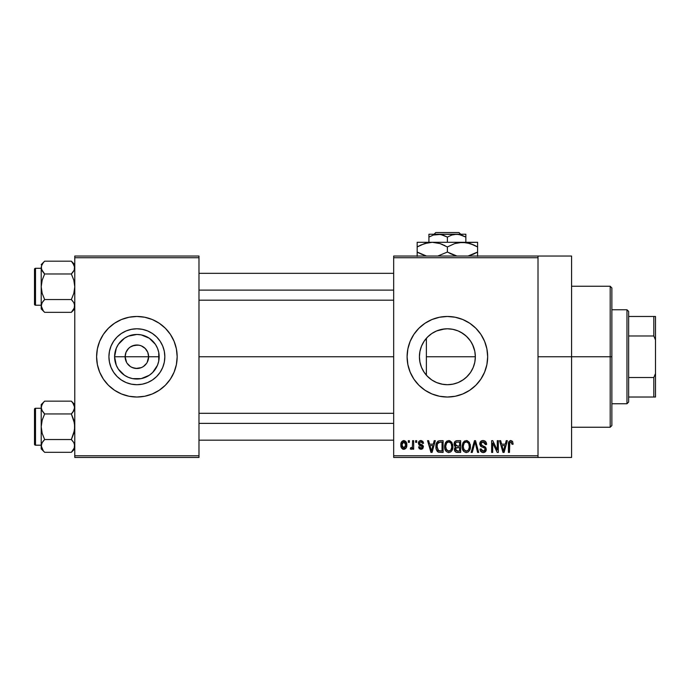 <?xml version="1.0" encoding="UTF-8"?>
<svg xmlns="http://www.w3.org/2000/svg" width="690" height="690" viewBox="0 0 690 690"><rect width="100%" height="100%" fill="white"/><g stroke="black" fill="none" stroke-linecap="round" stroke-linejoin="round"><path stroke-width="1.03" d="M126.598 362.423L125.132 356.747A11.747 11.747 0 0 0 136.879 368.495A11.747 11.747 0 0 0 148.626 356.747L159.166 356.747A22.287 22.287 0 0 1 136.879 379.034A22.287 22.287 0 0 1 114.592 356.747L148.626 356.747A11.747 11.747 0 0 1 136.879 368.495A11.747 11.747 0 0 1 125.132 356.747L126.029 352.254L128.573 348.441L130.35 346.984L134.593 345.224L139.173 345.224L141.381 345.897L145.185 348.441L147.738 352.254L148.626 356.747L147.168 362.423M131.316 367.097L135.223 368.382M135.913 368.46L141.381 367.606L136.879 368.495L132.385 367.606L130.35 366.519L127.115 363.276M129.41 365.821L130.35 366.519M127.788 364.191L128.573 365.053M164.841 356.747A27.962 27.962 0 0 1 136.879 384.71A27.962 27.962 0 0 1 108.917 356.747L109.46 351.296L111.047 346.052L113.634 341.214L117.11 336.979L121.345 333.503L126.184 330.915L131.428 329.328L136.879 328.785L142.338 329.328L147.582 330.915L152.412 333.503L156.656 336.979L160.132 341.214L162.711 346.052L164.306 351.296L164.841 356.747L164.306 362.207L162.711 367.451L160.132 372.281L156.656 376.524L152.412 380L147.582 382.579L142.338 384.175L136.879 384.71L131.428 384.175L126.184 382.579L121.345 380L117.11 376.524L113.634 372.281L111.047 367.451L109.46 362.207L108.917 356.747A27.962 27.962 0 0 1 136.879 328.785A27.962 27.962 0 0 1 164.841 356.747M96.6 356.764A40.279 40.279 0 0 0 97.368 364.596M174.104 372.143A40.279 40.279 0 0 0 176.381 364.622L177.166 356.747A40.279 40.279 0 0 1 136.879 397.026A40.279 40.279 0 0 1 96.6 356.747L97.376 364.605A40.279 40.279 0 0 0 99.662 372.143M97.376 364.605L99.671 372.16A40.279 40.279 0 0 0 174.087 372.186L176.39 364.605M176.39 364.596A40.279 40.279 0 0 0 177.166 356.764M474.815 362.147L475.341 356.747A27.962 27.962 0 0 1 447.379 384.71A27.962 27.962 0 0 1 419.416 356.747L419.951 362.164M474.608 363.113L474.798 362.259M466.216 377.413L470.347 372.704L472.486 369.055L471.08 371.591M458.177 382.545L463.602 379.526M448.008 384.701L453.235 384.089L458.005 382.614M436.615 382.553L442.825 384.339M427.093 375.99L431.724 379.914M419.925 362.034L421.512 367.356M421.59 367.554L422.159 368.814M407.1 356.764A40.279 40.279 0 0 0 413.888 379.129L418.899 385.236L425.006 390.238L431.966 393.964L439.521 396.258A40.279 40.279 0 0 0 475.85 385.253M475.884 385.21A40.279 40.279 0 0 0 487.666 356.747A40.279 40.279 0 0 1 447.379 397.026A40.279 40.279 0 0 1 407.1 356.747L407.876 364.605L410.171 372.16L413.888 379.129M538.01 356.747L571.579 356.747L571.579 256.042L571.579 356.747L538.01 356.747M198.979 356.747L393.671 356.747L198.979 356.747M146.651 363.276L143.408 366.519L141.381 367.606M430.974 379.397L428.274 377.163M436.537 382.519L432.794 380.604M441.393 384.063L440.591 383.873M446.499 384.701L444.765 384.589M457.755 382.717L453.002 384.14M452.2 384.296L449.052 384.658M462.214 380.457L458.988 382.191M470.511 372.462L467.397 376.274M466.423 377.232L464.603 378.776M474.056 365.139L473.538 366.64M472.943 368.072L472.486 369.055M474.893 351.762L475.341 356.747L474.901 361.724M419.882 361.819L419.416 356.747L419.96 351.296L421.547 346.052L424.134 341.214L427.61 336.979L431.845 333.503L436.684 330.915L441.928 329.328L447.379 328.785L452.838 329.328L458.082 330.915L462.912 333.503L467.156 336.979L470.632 341.214L473.211 346.052L474.806 351.296L475.341 356.747L426.368 356.747L426.368 375.196L425.1 373.644M421.409 367.115L420.15 363.095M423.789 371.755L423.436 371.194M393.671 256.042L538.01 256.042L393.671 256.042L393.671 257.724L538.01 257.724L538.01 455.771L393.671 455.771L393.671 256.042M538.01 256.042L538.01 257.724L393.671 257.724L393.671 457.453L393.671 455.771L538.01 455.771L538.01 457.453L393.671 457.453L538.01 457.453L538.01 256.042L571.579 256.042M408.325 440.669L408.325 442.342L409.386 442.342L409.386 440.669L408.325 440.669L408.325 442.342L409.386 442.342L409.386 440.669L408.325 440.669M415.647 440.669L415.647 442.342L416.708 442.342L416.708 440.669L415.647 440.669L415.647 442.342L416.708 442.342L416.708 440.669L415.647 440.669M434.208 440.669L433.286 444.179L429.585 444.179L428.663 440.669L427.55 440.669L430.957 452.416L432.078 452.416L435.33 440.669L434.208 440.669L433.286 444.179L429.585 444.179L428.663 440.669L427.55 440.669L430.957 452.416L432.078 452.416L435.33 440.669L434.208 440.669M451.821 442.359L449.682 440.634L446.991 440.996L445.421 442.79L444.688 445.43L444.826 448.552L446.18 451.407L448.491 452.562L450.699 451.959L452.045 450.406L452.838 447.422L451.821 442.359L448.75 440.513L445.697 442.307L444.636 446.534C444.455 449.785 445.818 451.803 448.75 452.571C451.734 451.777 453.106 449.716 452.873 446.387L451.821 442.359M469.364 442.359L467.225 440.634L464.534 440.996L462.964 442.79L462.231 445.43L462.369 448.552L463.723 451.407L466.043 452.562L468.243 451.959L469.588 450.406L470.382 447.422L469.364 442.359L466.302 440.513L463.24 442.307L462.179 446.534C461.998 449.785 463.37 451.803 466.293 452.571C469.278 451.777 470.649 449.716 470.425 446.387L469.364 442.359M483.06 440.513L480.637 441.462L479.731 443.92L480.637 446.24L485.053 448.379L484.949 450.354L483.604 451.174L481.913 450.811L481.102 448.905L480.033 449.061L480.87 451.553L483.25 452.571L485.846 451.148L486.105 448.198L485.07 446.801L481.292 445.197L480.939 443.084L481.749 442.161L483.483 441.936L484.837 442.695L485.527 444.636L486.597 444.481L485.691 441.686L483.06 440.513C480.956 440.66 479.843 441.798 479.731 443.92L481.353 446.715L484.889 448.112L485.217 449.311L483.216 451.2L481.102 448.905L480.033 449.061C480.102 451.2 481.172 452.364 483.25 452.571C485.199 452.407 486.209 451.338 486.286 449.354L480.792 443.903L482.957 441.885L485.527 444.636L486.597 444.481C486.545 442.092 485.363 440.763 483.06 440.513M506.227 440.669L505.304 444.179L501.604 444.179L500.681 440.669L499.56 440.669L502.976 452.416L504.097 452.416L507.348 440.669L506.227 440.669L505.304 444.179L501.604 444.179L500.681 440.669L499.56 440.669L502.976 452.416L504.097 452.416L507.348 440.669L506.227 440.669M439.521 396.258L447.379 397.026L455.236 396.258L462.8 393.964L469.761 390.238L475.867 385.236L480.87 379.129L484.596 372.16L486.89 364.605L487.666 356.747L486.89 348.89L484.596 341.334L480.87 334.365L475.867 328.268L469.761 323.256L462.8 319.53L455.236 317.245L447.379 316.469L439.521 317.245L431.966 319.53L425.006 323.256L418.899 328.268L413.888 334.365L410.171 341.334L407.876 348.89L407.1 356.747A40.279 40.279 0 0 1 447.379 316.469A40.279 40.279 0 0 1 487.666 356.747A40.279 40.279 0 0 0 486.89 348.907M512.506 441.341L510.505 440.531L508.789 441.867L508.409 452.416L509.479 452.416L509.798 442.419L511.333 442.031L512.075 444.325L513.144 444.179L512.506 441.341L510.833 440.513C508.953 440.996 508.151 442.299 508.409 444.438L508.409 452.416L509.479 452.416L509.634 442.773L510.781 441.885L512.075 444.325L513.144 444.179L512.601 441.505M497.274 440.669L497.274 450.07L492.772 440.669L491.625 440.669L491.625 452.416L492.695 452.416L492.695 442.997L497.205 452.416L498.344 452.416L498.344 440.669L497.274 440.669L497.274 450.07L492.772 440.669L491.625 440.669L491.625 452.416L492.695 452.416L492.695 442.997L497.205 452.416L498.344 452.416L498.344 440.669L497.274 440.669M474.487 440.669L471.132 452.416L472.253 452.416L475.074 442.04L477.592 452.416L478.696 452.416L475.531 440.669L474.487 440.669L471.132 452.416L472.253 452.416L475.074 442.04L477.592 452.416L478.696 452.416L475.531 440.669L474.487 440.669M457.349 440.669L455.391 441.126L454.279 442.782L454.408 445.783L455.555 446.999L454.546 448.414L454.589 450.622L456.168 452.261L460.653 452.416L460.653 440.669L457.349 440.669C455.202 440.763 454.115 441.911 454.098 444.118L455.555 446.999L454.4 449.466C454.494 451.355 455.478 452.338 457.341 452.416L460.653 452.416L460.653 440.669L457.349 440.669M439.979 440.669L438.021 441.117L436.71 442.644L435.977 445.593L436.209 449.13L438.236 452.123L443.109 452.416L443.109 440.669L439.979 440.669C437.003 441.281 435.657 443.265 435.933 446.602C435.726 449.026 436.554 450.889 438.426 452.2L443.109 452.416L443.109 440.669L439.979 440.669M421.236 440.522L419.063 441.298L418.39 443.273L419.106 445.179L422.271 446.706L422.246 447.568L420.978 448.146L419.615 446.775L418.545 446.922L419.244 448.698L421.021 449.363L422.78 448.698L423.384 446.421L422.634 445.128L419.736 443.834L419.555 442.523L421.219 441.764L422.513 443.411L423.582 443.265L422.849 441.315L420.969 440.513C419.304 440.651 418.442 441.574 418.39 443.273L422.358 447.103L420.978 448.146L419.615 446.775L418.545 446.922L421.021 449.363L423.427 446.93L419.736 443.834L419.46 443.058L420.9 441.738L422.513 443.411L423.582 443.265L420.443 440.556M412.594 440.669L412.396 446.844L411.697 447.776L410.61 447.689L410.3 448.905L411.18 449.354L412.594 447.845L412.594 449.216L413.664 449.216L413.664 440.669L412.594 440.669L412.396 446.844L411.378 447.836L410.61 447.689L410.3 448.905L411.318 449.363L412.594 447.845L412.594 449.216L413.664 449.216L413.664 440.669L412.594 440.669M403.822 440.513L401.408 442.074L400.847 445.024L401.649 448.181L403.822 449.363L406.212 447.836L406.798 444.938L406.212 442.048L403.822 440.513C401.632 441.074 400.64 442.575 400.847 445.024C400.692 447.396 401.684 448.836 403.822 449.363C405.987 448.828 406.979 447.353 406.798 444.938C406.971 442.54 405.979 441.065 403.822 440.513M422.168 344.655L423.789 341.731M425.092 339.86L427.093 337.505M420.141 350.451L421.409 346.389M421.512 346.139L419.891 351.65L419.416 356.747A27.962 27.962 0 0 1 447.379 328.785A27.962 27.962 0 0 1 475.341 356.747L474.806 362.207L473.211 367.451L470.632 372.281L467.156 376.524L462.912 380L458.082 382.579L452.838 384.175L447.379 384.71L441.928 384.175L436.684 382.579L431.845 380L427.61 376.524L424.134 372.281L421.547 367.451L419.96 362.207L419.416 356.747L419.925 351.452M473.538 346.863L474.616 350.408M471.072 341.895L472.943 345.414M467.397 337.22L470.511 341.032M463.602 333.969L466.423 336.272M458.997 331.312L462.205 333.037M452.994 329.354L457.737 330.777M447.983 328.794L452.209 329.208M442.842 329.156L446.508 328.802M432.233 333.244L436.52 330.984L441.367 329.44M444.722 328.914L436.615 330.941M428.266 336.341L430.991 334.089M431.724 333.581L427.817 336.772L424.169 341.162M148.626 356.747L125.132 356.747A11.747 11.747 0 0 1 136.879 345A11.747 11.747 0 0 1 148.626 356.747A11.747 11.747 0 0 0 136.879 345A11.747 11.747 0 0 0 125.132 356.747L114.592 356.747L116.291 348.217L118.352 344.362L124.502 338.212L128.349 336.159L136.879 334.46L141.226 334.892L149.264 338.212L155.414 344.362L157.475 348.217L158.743 352.4L158.743 361.094L157.475 365.277L152.645 372.505L149.264 375.282L141.226 378.612L132.532 378.612L128.349 377.344L124.502 375.282L118.352 369.133L116.291 365.277L114.592 356.747A22.287 22.287 0 0 1 136.879 334.46A22.287 22.287 0 0 1 159.166 356.747L148.626 356.747M74.779 457.453L198.979 457.453L198.979 455.771L74.779 455.771L74.779 257.724L198.979 257.724L198.979 455.771L198.979 256.042L74.779 256.042L198.979 256.042L198.979 257.724L74.779 257.724L74.779 256.042L74.779 455.771L198.979 455.771L198.979 457.453L74.779 457.453L74.779 455.771L74.779 457.453M99.671 372.16L103.388 379.129L108.399 385.236L114.505 390.238L121.466 393.964L129.021 396.258L136.879 397.026L144.736 396.258L152.3 393.964L159.261 390.238L165.367 385.236L170.37 379.129L174.096 372.16M177.166 356.747L176.39 348.89L174.096 341.334L170.37 334.365L165.367 328.268L159.261 323.256L152.3 319.53L144.736 317.245L136.879 316.469L129.021 317.245L121.466 319.53L114.505 323.256L108.399 328.268L103.388 334.365L99.671 341.334L97.376 348.89L96.6 356.747A40.279 40.279 0 0 1 136.879 316.469A40.279 40.279 0 0 1 177.166 356.747A40.279 40.279 0 0 0 176.39 348.907M571.579 457.453L571.579 356.747L571.579 457.453L538.01 457.453M486.881 348.873A40.279 40.279 0 0 0 407.1 356.73M425.006 323.256L418.899 328.268M469.761 390.238L475.867 385.236M424.1 341.265L421.599 345.923M436.675 330.915L431.974 333.417M453.209 329.397L448.974 328.828M474.798 351.245L472.477 344.422L470.347 340.8L466.199 336.065L461.11 332.39M426.368 375.196L426.368 338.298L426.368 356.747L475.341 356.747L474.815 351.348M176.381 348.873A40.279 40.279 0 0 0 97.376 348.873M97.368 348.907A40.279 40.279 0 0 0 96.6 356.73M160.132 341.214L156.656 336.979L152.412 333.503L147.582 330.915M121.345 333.503L117.11 336.979L113.634 341.214L111.047 346.052M111.047 367.451L113.634 372.281L117.11 376.524L121.345 380L126.184 382.579M152.412 380L156.656 376.524L160.132 372.281L162.711 367.451M127.115 350.218L126.598 351.072M137.853 345.043L132.385 345.897M140.346 345.518L138.543 345.121M144.348 347.682L141.381 345.897M145.97 349.304L145.185 348.441M147.168 351.072L146.651 350.218M508.487 443.135L508.427 443.791M503.942 448.966L503.45 451.191L501.966 445.55L504.942 445.55L503.45 451.191L501.966 445.55L504.942 445.55L503.795 449.518M486.536 443.739L486.381 443.006M485.691 441.686L485.156 441.169M479.731 443.92L479.748 444.351M480.982 446.508L481.491 446.784M482.353 447.086L483.198 447.327M484.837 442.695L485.337 443.601M470.364 445.335L470.183 444.291M462.231 445.43L462.197 445.982M462.179 446.534L462.197 447.042M466.069 451.182L464.103 449.984L463.249 446.568C463.05 444.058 464.077 442.497 466.311 441.885C468.484 442.463 469.502 443.955 469.355 446.37C469.597 448.957 468.57 450.561 466.285 451.2L463.706 449.225L463.257 446.18L464.275 442.885L466.5 441.893L468.717 443.454L469.329 447.172L468.372 450.173L465.854 451.157M455.279 447.224L454.675 448.086M455.21 443.523L456.219 442.186L459.592 442.04L459.592 446.163L457.479 446.163L455.159 444.11L456.219 442.186L459.592 442.04L459.592 446.163L455.788 445.723L455.391 442.971M457.099 451.027L455.598 450.096L455.831 448.069L459.592 447.534L459.592 451.044L457.729 451.044L455.469 449.268L456.461 447.646L459.592 447.534L459.592 451.044L456.892 451.001M455.512 448.759L455.685 448.276M452.821 445.335L452.64 444.291M444.688 445.43L444.645 445.982M444.636 446.534L444.645 447.042M448.526 451.182L446.559 449.984L445.706 446.568C445.507 444.058 446.525 442.497 448.759 441.885C450.941 442.463 451.95 443.955 451.803 446.37C452.054 448.957 451.027 450.561 448.741 451.2L446.154 449.225L445.714 446.18L446.732 442.885L448.949 441.893L451.174 443.454L451.777 447.172L450.82 450.173L448.31 451.157M437.158 451.226L437.719 451.803M437.063 447.801L437.434 443.756L440.116 442.04L442.04 442.04L442.04 451.044L438.624 450.811L437.003 446.62L437.434 443.756L438.443 442.393L442.04 442.04L442.04 451.044L438.15 450.475L437.003 446.62M431.931 448.966L431.44 451.191L429.948 445.55L432.923 445.55L431.44 451.191L429.948 445.55L432.923 445.55L431.785 449.518M423.384 446.421L423.237 445.938L423.384 446.421M422.202 444.86L421.737 444.653M411.378 447.836L412.327 447.06M402.434 448.949L403.089 449.268M403.288 441.833L403.788 441.738L405.729 444.947L403.848 448.146L401.916 444.947L403.788 441.738L405.116 442.454L405.66 443.903L405.556 446.473L404.349 448.052L402.882 447.801L401.985 445.982L402.253 442.928L403.538 441.755M503.553 450.63L503.45 451.191M503.019 449.38L502.855 448.776M437.822 442.98L438.443 442.393M431.647 450.07L431.535 450.63M431.44 451.191L431.285 450.501M610.184 356.747L610.184 427.239L610.184 356.747L571.579 356.747L610.184 356.747L610.184 286.255L610.184 356.747L611.866 356.747L610.184 356.747M611.866 425.566L611.866 356.747L611.866 425.566L610.184 427.239L571.579 427.239M611.866 287.937L611.866 356.747L611.866 287.937L610.184 286.255L571.579 286.255M71.838 261.683L71.355 261.182L44.643 261.182L41.21 264.606L44.643 261.182L71.355 261.182L72.735 262.709L74.779 267.573L74.537 265.917L74.218 270.092L71.355 273.973L73.821 280.183L74.779 286.764L73.821 293.345L71.355 299.546L73.813 302.643L74.779 305.946L73.83 309.232L74.529 307.611L71.355 312.337L74.149 308.603M44.151 311.837L44.643 312.337L71.355 312.337L74.779 308.913L71.355 312.337L44.643 312.337L43.263 310.819L41.21 305.946L42.168 302.66L44.643 299.546L42.168 293.336L41.21 286.764L42.176 280.174L44.643 273.973L42.176 270.877L41.21 267.573L41.46 269.247L41.46 265.917L43.263 262.709L41.84 264.917M44.643 261.182L43.263 262.709L44.643 261.182M44.031 300.185L42.176 302.651L44.643 299.546L71.355 299.546L44.643 299.546L42.168 293.336L41.21 286.764L41.21 308.913L41.21 305.946L43.289 310.845M71.967 300.185L73.821 302.651L74.779 305.946L74.537 304.29L74.218 308.464M44.031 273.335L42.176 270.877L41.21 267.573L41.21 305.946L42.176 302.651L41.469 304.264M35.509 305.221A1.009 1.009 0 0 1 34.5 304.212L34.5 269.307A1.009 1.009 0 0 1 35.509 268.298L41.21 268.298L35.509 268.298L35.509 305.221L41.21 305.221L35.509 305.221L35.509 268.298A1.009 1.009 0 0 0 34.5 269.307L34.5 304.212A1.009 1.009 0 0 0 35.509 305.221M41.779 265.055L41.21 267.573L41.21 286.764L42.176 280.174L44.643 273.973L71.355 273.973L44.643 273.973L41.469 269.255M74.529 304.264L74.166 303.324M71.355 312.337L72.735 310.819L71.355 312.337M41.46 269.229L41.46 265.917M41.823 270.195L42.168 270.86M41.21 305.851L41.21 308.913L44.643 312.337M43.263 301.073L42.176 302.651L43.263 301.073M71.967 273.335L72.735 272.447L71.355 273.973L73.821 280.183L74.779 286.764L73.821 293.345L71.355 299.546L73.813 302.643M74.779 267.668L74.529 269.255M74.779 264.606L71.355 261.182L74.529 265.9L74.537 269.229M74.149 264.917L73.83 264.296L74.149 264.917M73.813 270.877L72.735 272.447L73.813 270.877M198.979 290.119L393.671 290.119L198.979 290.119M393.671 423.375L198.979 423.375L393.671 423.375M626.968 309.758L628.642 311.432L628.642 316.469L628.642 311.432L626.968 309.758L611.866 309.758L626.968 309.758L626.968 403.745L611.866 403.745L626.968 403.745L626.968 309.758M628.642 402.063L626.968 403.745L628.642 402.063L628.642 397.026L628.642 402.063M628.642 335.987L628.642 377.508L628.642 316.469L628.642 335.987L653.818 335.987L655.5 339.963L655.5 373.531L653.818 377.508L628.642 377.508L628.642 397.026L628.642 377.508L653.818 377.508L653.818 397.026L655.5 397.026L655.5 373.531L655.5 397.026L653.818 397.026L653.818 377.508L655.5 373.531L655.5 316.469L628.642 316.469L653.818 316.469L653.818 335.987L653.818 316.469L655.5 316.469L655.5 339.963L653.818 335.987L628.642 335.987M628.642 397.026L653.818 397.026L628.642 397.026M41.46 304.29L41.46 307.602M74.537 307.602L74.537 304.29M71.838 401.658L71.355 401.157L44.643 401.157L41.21 404.582L44.643 401.157L71.355 401.157L72.735 402.684L74.779 407.557L74.537 405.901L74.218 410.076L71.355 413.948L73.821 420.158L74.779 426.739L73.821 433.32L71.355 439.53L73.813 442.618L74.779 445.921L73.83 449.207L74.529 447.586L71.355 452.312L74.149 448.578M44.151 451.812L44.643 452.312L71.355 452.312L74.779 448.888L71.355 452.312L44.643 452.312L43.263 450.794L41.21 445.921L42.168 442.635L44.643 439.53L42.168 433.311L41.21 426.739L42.176 420.15L44.643 413.948L42.176 410.861L41.21 407.557L41.46 409.222L41.21 407.557L42.176 404.262L41.46 405.884L43.263 402.684L41.84 404.892M41.21 407.548L41.21 448.888L41.21 445.921L43.289 450.82M44.643 401.157L43.263 402.684L44.643 401.157M44.031 440.168L42.176 442.626L44.643 439.53L71.355 439.53L44.643 439.53L42.168 433.311L41.21 426.739L41.21 445.921L42.176 442.626L41.469 444.239M71.967 440.168L73.821 442.626L74.779 445.921L74.166 443.299M71.967 413.31L72.735 412.43M44.031 413.31L42.176 410.861L41.21 407.557L41.21 426.739L42.176 420.15L44.643 413.948L71.355 413.948L44.643 413.948L41.771 410.05M35.509 445.197A1.009 1.009 0 0 1 34.5 444.196L34.5 409.282A1.009 1.009 0 0 1 35.509 408.273L41.21 408.273L35.509 408.273L35.509 445.197L41.21 445.197L35.509 445.197L35.509 408.273A1.009 1.009 0 0 0 34.5 409.282L34.5 444.196A1.009 1.009 0 0 0 35.509 445.197M41.779 405.03L41.46 405.901M71.355 452.312L72.735 450.794L71.355 452.312M74.218 448.44L74.537 444.265L74.537 447.577M41.21 407.557L41.21 404.582L41.46 409.204M41.84 448.578L42.168 449.207L41.84 448.578M41.823 410.171L42.168 410.835M41.21 445.826L41.21 448.888L44.643 452.312M43.263 441.048L42.176 442.626L43.263 441.048M74.779 407.643L73.83 410.835L71.355 413.948L74.529 423.41L74.529 430.077L71.355 439.53L73.813 442.618M74.779 404.582L71.355 401.157L73.813 404.245L74.779 407.557L72.735 412.422M71.355 401.157L72.709 402.649M74.149 404.892L73.83 404.271L74.149 404.892M41.779 410.076L41.469 409.23M41.46 444.265L41.46 447.577M435.752 232.547L459.005 232.547L435.752 232.547L434.062 234.229L435.752 232.547M460.704 234.229L459.005 232.547L460.704 234.229M465.845 237.084L461.36 235.023L465.845 237.084L465.845 242.285L465.845 234.229L456.616 234.229L461.351 235.023L465.845 237.084L465.845 234.436L465.845 237.084L458.997 234.436L438.15 234.229L442.894 235.023L447.379 237.084L447.379 242.285L447.379 237.084L451.846 235.031L456.616 234.229L465.845 234.229M433.406 235.023L428.921 237.084L428.921 242.285L428.921 237.084L433.38 235.031L440.539 234.436L447.379 237.084L451.846 235.031L456.616 234.229L428.921 234.229L428.921 237.084L433.38 235.031L438.15 234.229L428.921 234.229L428.921 237.084M421.064 244.941L428.309 242.63L432.276 242.285L440.03 243.587L447.379 246.96L447.379 252.04L447.379 246.96L440.056 243.587L447.379 246.96L454.684 243.596L462.49 242.285L417.174 242.285L477.592 242.285L458.548 242.621L466.397 242.621L473.987 245.071L470.27 243.587M473.702 254.058L468.036 256.042L477.592 252.04L477.592 246.96L473.995 245.079L477.592 246.96L477.592 252.04L473.72 254.049M468.596 243.096L462.49 242.285L470.244 243.587L477.592 246.96L477.592 242.621M456.504 243.061L454.701 243.596M447.379 252.04L454.701 255.412L447.379 252.04L437.822 256.042L447.379 252.04L456.944 256.042L451.864 254.325M456.383 255.904L456.944 256.042L456.383 255.904M443.782 245.079L445.041 245.683M440.03 243.587L432.276 242.285L436.218 242.621M426.299 243.061L424.497 243.587M417.174 242.621L417.174 252.04L424.497 255.412L417.174 252.04L417.174 256.378M426.17 255.904L417.174 252.04L417.174 246.96L424.471 243.596L432.276 242.285M477.592 256.378L477.592 252.04L477.592 253.92L477.592 252.04L476.031 252.911M477.592 245.079L477.592 246.96L475.186 245.657M447.379 246.96L454.684 243.596L462.49 242.285M417.174 243.587L417.174 246.96L421.038 244.95M418.727 246.089L417.174 246.96L417.174 245.079M425.989 243.139L424.488 243.596M442.894 244.674L440.056 243.596M456.228 243.139L454.727 243.587M470.295 243.596L473.995 245.079M468.562 243.087L466.457 242.63M477.592 255.412L477.592 253.929M426.204 255.912L420.779 253.929M417.174 253.92L417.174 252.04L419.58 253.351M450.975 253.92L449.725 253.316M428.921 235.023L428.921 234.436M198.979 273.335L393.671 273.335M198.979 300.185L393.671 300.185M393.671 440.168L198.979 440.168M393.671 413.31L198.979 413.31"/></g></svg>
